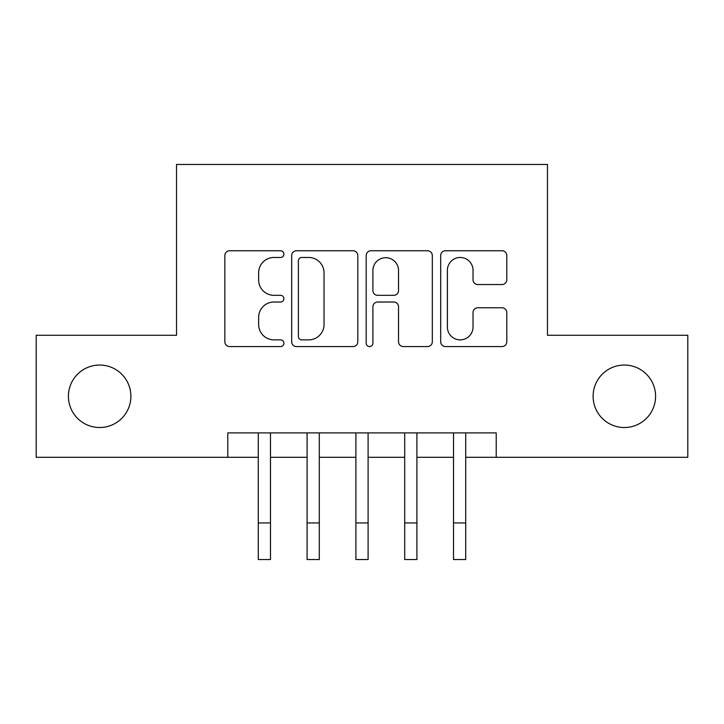<?xml version="1.0" encoding="UTF-8"?>
<svg xmlns="http://www.w3.org/2000/svg" width="724" height="724" viewBox="0 0 724 724"><rect width="100%" height="100%" fill="white"/><g stroke="black" fill="none" stroke-linecap="round" stroke-linejoin="round"><path stroke-width="1.09" d="M283.908 254.115A3.358 3.358 0 0 0 280.55 250.757L229.653 250.757A4.787 4.787 0 0 0 224.856 255.554L224.856 341.791A4.787 4.787 0 0 0 229.653 346.579L280.55 346.579A3.358 3.358 0 0 0 283.908 343.23A3.358 3.358 0 0 0 280.55 339.873L273.971 339.873A15.331 15.331 0 0 1 258.64 324.542L258.64 317.356A15.331 15.331 0 0 1 273.971 302.026L280.55 302.026A3.358 3.358 0 0 0 283.908 298.668A3.358 3.358 0 0 0 280.55 295.32L273.971 295.32A15.331 15.331 0 0 1 258.64 279.989L258.64 272.803A15.331 15.331 0 0 1 273.971 257.473L280.55 257.473A3.358 3.358 0 0 0 283.908 254.115M593.11 396.29A31.241 31.241 0 0 0 624.35 427.522A31.241 31.241 0 0 0 655.582 396.29A31.241 31.241 0 0 0 624.35 365.05A31.241 31.241 0 0 0 593.11 396.29M68.418 396.29A31.241 31.241 0 0 0 99.65 427.522A31.241 31.241 0 0 0 130.89 396.29A31.241 31.241 0 0 0 99.65 365.05A31.241 31.241 0 0 0 68.418 396.29M502.013 284.541A4.787 4.787 0 0 0 506.809 279.745L506.809 255.554A4.787 4.787 0 0 0 502.013 250.757L445.486 250.757A4.787 4.787 0 0 0 440.69 255.554L440.69 341.791A4.787 4.787 0 0 0 445.486 346.579L502.013 346.579A4.787 4.787 0 0 0 506.809 341.791L506.809 312.56A4.787 4.787 0 0 0 502.013 307.772L477.822 307.772A4.787 4.787 0 0 0 473.025 312.56L473.025 327.058A12.815 12.815 0 0 1 460.211 339.873A12.815 12.815 0 0 1 447.396 327.058L447.396 270.287A12.815 12.815 0 0 1 460.211 257.473A12.815 12.815 0 0 1 473.025 270.287L473.025 279.745A4.787 4.787 0 0 0 477.822 284.541L502.013 284.541M227.779 457.297L36.2 457.297L36.2 335.275L176.529 335.275L176.529 164.448L547.471 164.448L547.471 335.275L687.8 335.275L687.8 457.297L496.221 457.297L496.221 432.898L227.779 432.898L227.779 457.297L258.278 457.297M357.81 255.554A4.787 4.787 0 0 0 353.013 250.757L296.487 250.757A4.787 4.787 0 0 0 291.691 255.554L291.691 341.791A4.787 4.787 0 0 0 296.487 346.579L353.013 346.579A4.787 4.787 0 0 0 357.81 341.791L357.81 255.554M370.987 250.757L427.513 250.757A4.787 4.787 0 0 1 432.309 255.554L432.309 341.791A4.787 4.787 0 0 1 427.513 346.579L403.322 346.579A4.787 4.787 0 0 1 398.535 341.791L398.535 306.813A4.787 4.787 0 0 0 393.738 302.026L377.693 302.026A4.787 4.787 0 0 0 372.896 306.813L372.896 343.23A3.358 3.358 0 0 1 369.548 346.579A3.358 3.358 0 0 1 366.19 343.23L366.19 255.554A4.787 4.787 0 0 1 370.987 250.757M270.486 457.297L307.094 457.297M319.293 457.297L355.9 457.297M368.1 457.297L404.707 457.297M416.906 457.297L453.514 457.297M465.722 457.297L496.221 457.297M301.754 257.473A3.358 3.358 0 0 0 298.397 260.821L298.397 336.515A3.358 3.358 0 0 0 301.754 339.873L308.705 339.873A15.331 15.331 0 0 0 324.035 324.542L324.035 272.803A15.331 15.331 0 0 0 308.705 257.473L301.754 257.473M398.535 270.523A12.815 12.815 0 0 0 385.711 257.708A12.815 12.815 0 0 0 372.896 270.523L372.896 290.523A4.787 4.787 0 0 0 377.693 295.32L393.738 295.32A4.787 4.787 0 0 0 398.535 290.523L398.535 270.523M258.278 522.945L270.486 522.945L270.486 559.552L258.278 559.552L258.278 432.898M270.486 522.945L270.486 432.898M307.094 522.945L319.293 522.945L319.293 559.552L307.094 559.552L307.094 432.898M319.293 522.945L319.293 432.898M355.9 522.945L368.1 522.945L368.1 559.552L355.9 559.552L355.9 432.898M368.1 522.945L368.1 432.898M404.707 522.945L416.906 522.945L416.906 559.552L404.707 559.552L404.707 432.898M416.906 522.945L416.906 432.898M453.514 522.945L465.722 522.945L465.722 559.552L453.514 559.552L453.514 432.898M465.722 522.945L465.722 432.898"/></g></svg>
